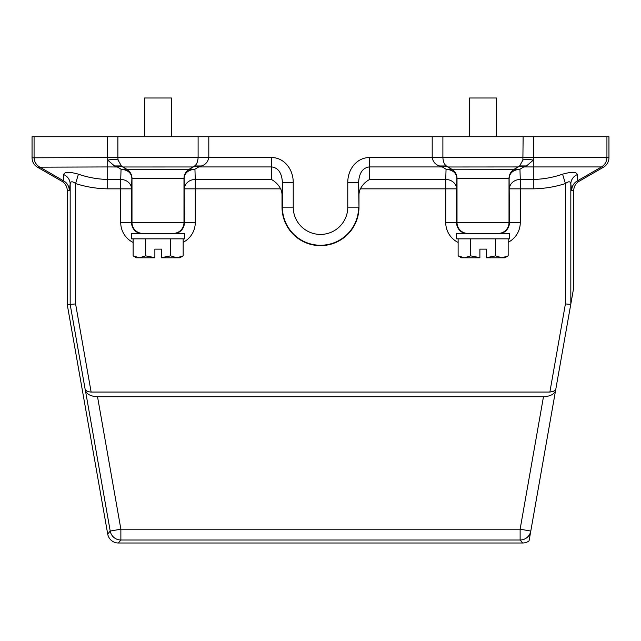 <?xml version="1.0" encoding="UTF-8"?>
<svg xmlns="http://www.w3.org/2000/svg" width="641" height="641" viewBox="0 0 641 641"><rect width="100%" height="100%" fill="white"/><g stroke="black" fill="none" stroke-linecap="round" stroke-linejoin="round"><path stroke-width="0.96" d="M173.158 233.42A10.833 10.833 0 0 0 183.991 222.587L183.991 178.519A10.833 10.833 0 0 1 189.407 169.136L193.205 166.94A10.833 10.833 0 0 0 194.56 166.019C196.643 164.577 197.829 161.764 198.109 157.558L117.872 157.558L118.12 160.154L121.413 166.003M121.381 165.979A10.833 10.833 0 0 0 122.784 166.94L126.573 169.136A10.833 10.833 0 0 1 131.99 178.519L131.99 222.587A10.833 10.833 0 0 0 142.823 233.42M208.806 136.733L208.806 157.558L198.109 157.558L198.109 136.733L442.891 136.733L442.891 157.558C443.171 161.756 444.357 164.577 446.44 166.019A10.833 10.833 0 0 0 447.795 166.94L451.593 169.136A10.833 10.833 0 0 1 457.009 178.519L457.009 222.587A10.833 10.833 0 0 0 467.842 233.42M498.177 233.42A10.833 10.833 0 0 0 509.01 222.587L509.01 178.519A10.833 10.833 0 0 1 514.427 169.136L518.216 166.94A10.833 10.833 0 0 0 519.619 165.979M573.743 190.625L571.74 190.393A10.833 10.833 96.6 0 1 577.156 181.01L579.16 181.243A10.841 10.833 -173.4 0 0 573.743 190.625L573.743 287.456L570.754 304.395L565.41 303.93L565.41 183.566L562.566 174.184C571.652 171.628 576.571 171.772 577.317 174.6L577.156 181.01L601.514 166.94L523.729 166.94A10.833 7.227 58.9 0 0 518.281 166.964L519.651 165.955L526.525 165.939L523.657 166.989A10.833 7.195 59.1 0 0 518.24 166.989L518.281 166.964M133.112 242.434A22.098 22.098 0 0 1 120.732 222.587L120.732 188.839L107.72 188.839C96.743 188.67 86.038 186.916 75.59 183.566L75.59 303.93L91.126 392.052C87.825 391.875 85.814 390.858 85.093 389.007L85.453 390.649C86.904 394.359 90.926 396.386 97.528 396.739L120.877 529.186L520.123 529.186L543.472 396.739C550.074 396.386 554.096 394.359 555.547 390.649L555.755 389.448L553.552 391.314L549.874 392.052L565.41 303.93M91.126 392.052L549.874 392.052M543.472 396.739L97.528 396.739M571.74 190.393L570.827 183.983C570.45 181.227 568.647 181.091 565.41 183.566C554.962 186.916 544.257 188.67 533.28 188.839L520.268 188.839L520.268 222.587A22.098 22.098 0 0 1 508.161 242.298M555.755 389.448L570.754 304.395M522.623 542.999L520.123 540.01A10.833 10.825 -40 0 0 530.788 531.06L529.057 540.884A10.841 10.833 50 0 1 522.623 542.999L118.377 542.999A10.841 10.833 -50 0 1 107.712 534.049L67.257 304.659L67.257 190.625A10.841 10.833 173.4 0 0 61.84 181.243L37.466 167.181A10.841 10.833 173.4 0 1 32.05 157.798L107.247 157.558L107.247 136.733L117.872 136.733L117.872 157.558L107.247 157.558L107.72 160.154A10.833 2.54 168 0 1 118.12 160.154M280.606 188.839C278.474 184.744 275.398 181.619 271.367 179.456L271.744 157.558A25.023 21.666 -88.3 0 1 293.225 182.364L282.393 182.364L282.016 194.984A12.508 10.833 -88.3 0 0 280.606 188.839L195.257 188.839L195.257 222.587A22.098 22.098 0 0 1 183.15 242.298M293.225 182.364L293.225 207.155A27.275 27.275 0 0 0 320.5 234.422A27.275 27.275 0 0 0 347.775 207.155L347.775 182.364A25.023 21.666 88.3 0 1 369.256 157.558L369.633 179.456C365.602 181.619 362.526 184.744 360.394 188.839A12.508 10.833 88.3 0 0 358.984 194.984L358.984 207.155A38.484 38.484 0 0 1 320.5 245.639A38.484 38.484 0 0 1 282.016 207.155L282.016 194.984M271.744 157.558L208.806 157.558C207.948 161.917 205.489 164.721 201.426 165.979L198.718 166.94A10.833 7.227 58.9 0 0 193.261 166.964L194.56 166.019M114.475 165.939L121.333 165.939L122.719 166.964A10.833 7.227 -58.9 0 0 117.271 166.94L114.475 165.939L107.72 160.154L107.72 166.94L37.466 167.181M519.587 166.003L522.88 160.154L523.128 136.733L533.753 136.733L533.753 157.558L533.28 160.154L526.525 165.939M446.44 166.019L447.738 166.964A10.833 7.227 -58.9 0 0 442.282 166.94L439.574 165.979C435.511 164.729 433.052 161.917 432.194 157.558L432.194 136.733M67.257 304.659L70.173 304.403L70.173 183.983A10.833 10.272 4.5 0 0 63.683 174.6C64.421 171.772 69.34 171.628 78.434 174.184C87.937 177.477 97.696 179.232 107.72 179.456L107.72 166.94L117.343 166.989A10.833 7.195 -59.1 0 1 122.76 166.989L193.261 166.964M579.16 181.243L603.534 167.181A10.841 10.833 -173.4 0 0 608.95 157.798L608.95 136.733L606.931 136.733L606.931 157.558L608.95 157.798M523.657 166.989L519.955 169.2L520.268 179.456L533.28 179.456C543.304 179.24 553.071 177.485 562.566 174.184M61.84 181.243L63.844 181.01L63.683 174.6M533.753 136.733L606.931 136.733M107.247 136.733L32.05 136.733L32.05 157.798M198.109 136.733L117.872 136.733M523.128 136.733L442.891 136.733M78.434 174.184L75.59 183.566C72.337 181.091 70.534 181.227 70.173 183.983L69.26 190.393L67.257 190.625M75.59 303.93L70.173 304.403L85.093 389.007M555.547 390.649L530.788 531.06L520.123 529.186L520.123 540.01L120.877 540.01A10.833 10.825 -140 0 1 110.212 531.06L85.453 390.649M570.827 303.97L570.827 183.983A10.833 10.272 175.5 0 1 577.317 174.6M447.738 166.964L451.528 169.24C454.773 171.115 456.56 174.208 456.889 178.519C456.56 173.054 452.947 169.945 446.056 169.2L442.282 166.94L369.256 166.94C362.742 167.822 359.192 172.958 358.607 182.364L358.984 207.155M442.354 166.989A10.833 7.195 -59.1 0 1 447.771 166.989L518.216 166.94L514.483 169.24L519.955 169.2C513.064 169.945 509.451 173.054 509.122 178.519C509.451 174.208 511.238 171.115 514.483 169.24L446.056 169.2L445.743 179.456A10.833 9.383 1.7 0 1 456.576 188.839L456.576 222.587L509.435 222.587L509.122 178.519L456.889 178.519L456.576 188.839L445.743 188.839L445.743 179.456L369.633 179.456M347.775 207.155L358.607 207.155A38.107 38.107 0 0 1 320.5 245.255A38.107 38.107 0 0 1 282.393 207.155L282.393 182.364C281.808 172.958 278.258 167.822 271.744 166.94L198.718 166.94L194.944 169.2C188.053 169.945 184.44 173.054 184.111 178.519C184.44 174.208 186.227 171.115 189.472 169.24L126.517 169.24C129.762 171.115 131.549 174.208 131.878 178.519C131.549 173.054 127.936 169.945 121.045 169.2L117.343 166.989M122.719 166.964L126.517 169.24L121.045 169.2L120.732 179.456A10.833 9.383 1.7 0 1 131.565 188.839L131.565 222.587L184.424 222.587L184.111 178.519L131.878 178.519L131.565 188.839L120.732 188.839L120.732 179.456L107.72 179.456L107.72 188.839M194.632 165.963L201.426 165.979M439.574 165.979L446.368 165.963M522.88 160.154A10.833 2.54 -168 0 1 533.28 160.154L533.28 188.839M198.646 166.989A10.833 7.195 59.1 0 0 193.229 166.989L189.472 169.24L194.944 169.2L195.257 179.456A10.833 9.383 -1.7 0 0 184.424 188.839L195.257 188.839L195.257 179.456L271.367 179.456M520.268 179.456A10.833 9.383 -1.7 0 0 509.435 188.839L520.268 188.839L520.268 179.456M347.775 182.364L358.607 182.364L358.984 194.984M469.468 98.001L469.468 136.733L469.468 98.001L496.551 98.001L496.551 136.733M508.161 238.837L508.161 255.863L501.911 257.802L486.391 257.802L486.391 249.133L479.893 249.133L479.893 257.802L461.472 257.802L458.123 255.863L464.38 257.802L458.123 255.863L458.123 238.837M508.161 255.863L504.812 257.802L501.911 257.802L495.653 255.863L486.391 257.658M479.893 257.658L470.63 255.863L464.38 257.802M470.63 238.837L470.63 255.863M495.653 238.837L495.653 255.863M509.547 233.42L456.464 233.42L456.464 238.837L509.547 238.837L509.547 233.42M183.15 238.837L183.15 255.863L176.892 257.802L161.38 257.802L161.38 249.133L154.882 249.133L154.882 257.802L136.461 257.802L133.112 255.863L139.361 257.802L133.112 255.863L133.112 238.837M183.15 255.863L179.792 257.802L176.892 257.802L170.634 255.863L161.38 257.658M154.882 257.658L145.619 255.863L139.361 257.802M145.619 238.837L145.619 255.863M170.634 238.837L170.634 255.863M184.536 233.42L131.453 233.42L131.453 238.837L184.536 238.837L184.536 233.42M144.449 136.733L144.449 98.001L171.532 98.001L171.532 136.733M176.235 233.42A11.266 11.266 0 0 0 184.424 222.587L195.257 222.587M120.732 222.587L131.565 222.587A11.266 11.266 0 0 0 139.746 233.42M458.123 242.434A22.098 22.098 0 0 1 445.743 222.587L456.576 222.587A11.266 11.266 0 0 0 464.765 233.42M501.254 233.42A11.266 11.266 0 0 0 509.435 222.587L520.268 222.587M445.743 222.587L445.743 188.839L360.394 188.839M369.256 157.558L606.931 157.558C606.763 161.636 604.952 164.761 601.514 166.94L603.534 167.181M107.712 534.049L110.212 531.06L120.877 529.186L120.877 540.01L118.377 542.999M69.26 190.393A10.833 10.833 83.4 0 0 63.844 181.01L39.486 166.94C36.048 164.761 34.237 161.636 34.069 157.558L34.069 136.733M293.225 207.155L282.016 207.155"/></g></svg>
